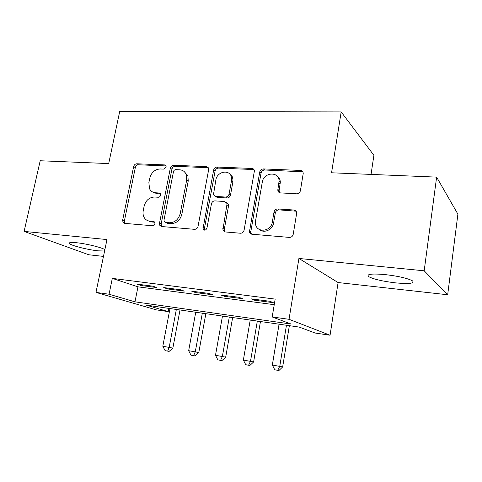 <?xml version="1.0" encoding="UTF-8"?>
<svg xmlns="http://www.w3.org/2000/svg" width="482" height="482" viewBox="0 0 482 482"><rect width="100%" height="100%" fill="white"/><g stroke="black" fill="none" stroke-linecap="round" stroke-linejoin="round"><path stroke-width="0.72" d="M166.127 167.097L166.037 165.892L164.669 164.916L136.804 163.784C135.213 163.898 134.159 164.844 133.641 166.615L122.651 220.141L123.024 222.425L124.609 223.371L152.625 225.757C153.794 225.727 154.565 225.058 154.939 223.756L154.746 222.286L153.475 221.443L149.788 221.142C147.335 220.883 145.462 219.678 144.172 217.515C143.07 215.508 142.756 213.237 143.238 210.7L144.148 206.145C145.829 200.313 149.312 197.265 154.583 197.011L158.265 197.252C159.434 197.192 160.199 196.523 160.572 195.234L160.434 193.909L159.108 192.993L155.433 192.764C152.77 192.529 150.812 191.215 149.553 188.811L148.872 182.63L149.775 178.141C151.438 172.369 154.903 169.309 160.169 168.959L163.838 169.122L166.127 167.097M385.154 274.589C371.495 273.451 366.031 274.144 368.76 276.668C373.64 279.229 382.551 281.295 395.493 282.862C409.339 284.121 414.996 283.446 412.459 280.825C407.489 278.235 398.391 276.156 385.154 274.589M104.877 249.628C101.931 247.531 86.085 243.645 76.505 242.729C70.505 242.175 68.263 242.536 69.77 243.808C72.408 245.934 88.308 249.851 98.045 250.833L104.588 251.02M296.623 193.8C298.623 193.704 299.888 192.655 300.419 190.643L303.22 173.46C303.154 171.658 302.244 170.646 300.491 170.429L263.353 168.923C261.461 169.037 260.25 170.068 259.726 172.008L249.453 231.824C249.76 233.228 250.598 234.029 251.972 234.222L289.411 237.409C291.417 237.373 292.688 236.331 293.231 234.282L296.677 213.128C296.587 211.321 295.671 210.285 293.942 210.025L277.74 208.941C275.788 209.013 274.541 210.05 274.011 212.05L272.3 222.118C271.047 231.914 256.316 233.18 255.496 223.696L255.556 220.846L262.292 182.124C263.564 172.14 279.108 171.05 279.084 181.087L277.813 190.143C277.993 191.77 278.873 192.686 280.458 192.89L296.623 193.8M272.191 316.963L289.031 319.307L330.068 335.225L315.156 333.044L299.25 327.091L146.13 305.112L168.248 311.607L156.276 309.86L95.978 292.405L109.059 294.225L134.978 301.834L291.164 324.067L272.191 316.963L275.168 299.099L112.306 278.385L109.059 294.225M95.978 292.405L106.974 239.56L24.1 231.402L40.199 160.753L108.697 163.579L119.717 111.456L341.172 111.926L331.556 172.779L436.626 177.117L424.178 270.8L298.912 258.46L289.031 319.307M208.628 169.821L208.585 168.423L206.362 166.609L173.628 165.278C171.947 165.398 170.851 166.362 170.327 168.182L159.518 223.196L159.777 225.275L161.633 226.528L194.571 229.33C196.343 229.287 197.5 228.305 198.036 226.389L208.628 169.821M217.093 167.043L251.929 168.459C253.333 168.604 254.171 169.387 254.424 170.821L244.091 230.209C243.549 232.185 242.338 233.198 240.458 233.24L225.233 231.944L222.901 229.95L227.088 203.561L224.739 201.518L214.93 200.886C213.128 200.964 211.966 201.958 211.435 203.868L206.953 228.107C205.772 230.474 204.446 230.764 202.976 228.968L213.64 170.038C214.159 168.158 215.315 167.164 217.093 167.043L218.539 168.091L253.267 169.525L251.929 168.459M436.626 177.117L457.9 214.159L447.682 294.761L424.178 270.8M24.1 231.402L88.766 254.767L103.467 256.406M302.106 171.369L302.16 171.032M155.011 192.728L154.915 193.216M149.366 221.093L149.3 221.437M152.842 286.175L136.828 284.109L140.997 285.501L156.909 287.567L152.842 286.175M180.388 289.73L163.729 287.579L167.724 288.965L184.269 291.116L180.388 289.73M209.055 293.43L191.715 291.188L195.517 292.574L212.731 294.803L209.055 293.43M238.921 297.286L220.852 294.954L224.443 296.328L242.374 298.653L238.921 297.286M112.306 278.385L137.954 286.832L274.24 304.684M254.574 300.232L273.264 302.66L270.059 301.304L251.218 298.87L254.574 300.232L254.731 299.328M371.056 174.406L373.893 155.294L341.172 111.926M298.912 258.46L338.093 282.548L447.682 294.761M338.093 282.548L330.068 335.225M168.869 308.378L168.248 311.607M137.954 286.832L134.978 301.834M140.997 285.501L141.16 284.663M167.724 288.965L167.887 288.115M224.166 231.619L224.335 230.679M195.517 292.574L195.68 291.7M224.443 296.328L224.6 295.436M153.288 192.3L157.066 193.686L155.433 192.764M160.428 193.891L157.066 193.686M148.125 220.804L151.456 221.955L149.788 221.142M154.71 222.226L151.456 221.955M166.049 165.928L138.467 164.79C136.882 164.904 135.828 165.844 135.309 167.609L124.386 220.943L124.892 223.395M208.278 167.712L175.195 166.308C173.52 166.423 172.423 167.387 171.905 169.2L161.157 224.01L161.729 226.534M175.785 169.64C174.605 169.718 173.833 170.399 173.466 171.676L163.994 220.099L164.163 221.515L165.489 222.425L169.465 222.756C174.942 222.588 178.539 219.491 180.256 213.466L186.685 180.009L186.371 174.852C185.166 171.749 182.955 170.068 179.75 169.815L175.785 169.64M166.037 222.702L165.489 222.425M184.16 171.538L187.914 175.852L188.221 180.991L181.835 214.327C180.129 220.328 176.545 223.413 171.08 223.576L167.109 223.25M254.032 169.67L253.267 169.525M226.6 202.506L228.522 204.488L228.546 205.832L224.305 229.275L224.365 230.776L224.974 231.908M218.539 168.091C216.761 168.212 215.617 169.2 215.093 171.074L204.41 228.589L204.693 230.185M231.493 180.762L231.487 177.509C230.185 168.977 217.075 171.152 215.858 179.985L213.478 194.565L215.743 196.451L225.552 197.048C227.377 196.963 228.552 195.957 229.089 194.035L231.493 180.762L232.902 181.768L232.896 178.533C232.426 176.376 231.3 174.791 229.51 173.785M215.376 196.397L217.213 197.391L215.743 196.451M232.902 181.768L230.51 194.999C229.98 196.915 228.805 197.915 226.992 197.994L217.213 197.391M277.066 176.081C279.09 177.478 280.181 179.497 280.343 182.13L279.12 190.438L279.578 192.704M259.671 229.643C264.244 233.631 272.716 229.637 273.595 222.997L272.3 222.118M296.081 211.176L279.018 209.881C277.066 209.947 275.825 210.977 275.3 212.972L273.595 222.997M302.835 171.815L264.66 169.995C262.768 170.116 261.563 171.14 261.045 173.068L250.839 231.487L250.827 232.655L251.532 234.15M169.989 308.534L162.814 346.239L172.857 348.094L180.015 309.974M167.652 351.101L165.103 350.655L169.128 351.396L167.652 351.101L169.188 347.329L176.34 309.45M165.103 350.655L162.814 346.239M172.857 348.094L169.128 351.396M195.74 312.234L188.667 350.673L198.777 352.547L205.844 313.686M193.625 355.632L190.986 355.174L195.035 355.915L193.625 355.632L195.276 351.806L202.332 313.18M190.986 355.174L188.667 350.673M198.777 352.547L195.035 355.915M232.643 177.593L232.451 178.207M222.467 316.072L215.496 355.276L225.684 357.162L232.637 317.53M220.593 360.337L217.852 359.855L221.931 360.602L220.593 360.337L222.365 356.451L229.305 317.054M217.852 359.855L215.496 355.276M225.684 357.162L221.931 360.602M250.218 320.054L243.368 360.054L253.622 361.958L260.455 321.524M248.604 365.217L245.754 364.723L249.863 365.477L248.604 365.217L250.501 361.277L257.322 321.072M245.754 364.723L243.368 360.054M253.622 361.958L249.863 365.477M279.06 324.193L272.342 365.025L282.663 366.941L289.357 325.669M294.574 210.14L294.737 210.64M302.027 171.562L302.226 171.08M277.728 370.297L274.764 369.784L278.897 370.544L277.728 370.297L279.765 366.296L286.447 325.254M274.764 369.784L272.342 365.025M282.663 366.941L278.897 370.544M165.971 165.748L164.669 164.916M154.511 221.949L153.475 221.443M160.295 193.662L159.108 192.993M124.386 220.943L122.651 220.141M135.309 167.609L133.641 166.615M138.467 164.79L136.804 163.784M161.157 224.01L159.518 223.196M171.905 169.2L170.327 168.182M175.195 166.308L173.628 165.278M207.838 167.652L206.362 166.609M171.08 223.576L169.465 222.756M181.835 214.327L180.256 213.466M188.221 180.991L186.685 180.009M224.305 229.275L222.847 228.444M228.546 205.832L227.112 204.91M204.41 228.589L202.892 227.763M215.093 171.074L213.64 170.038M226.992 197.994L225.552 197.048M230.51 194.999L229.089 194.035M279.12 190.438L277.855 189.426M280.217 183.985L278.958 182.949M275.3 212.972L274.011 212.05M279.018 209.881L277.74 208.941M295.159 210.965L293.942 210.025M250.839 231.487L249.459 230.649M261.045 173.068L259.726 172.008M264.66 169.995L263.353 168.923M301.672 171.526L300.491 170.429M368.76 276.668L369.067 274.571M69.77 243.808L70.023 242.633M124.76 223.22L123.024 222.425M161.422 226.082L159.777 225.275M187.914 175.852L186.371 174.852M224.365 230.776L222.901 229.95M228.522 204.488L227.088 203.561M204.495 229.787L202.976 228.968M232.896 178.533L231.487 177.509M279.078 191.155L277.813 190.143M280.343 182.13L279.084 181.087M250.827 232.655L249.453 231.824"/></g></svg>

